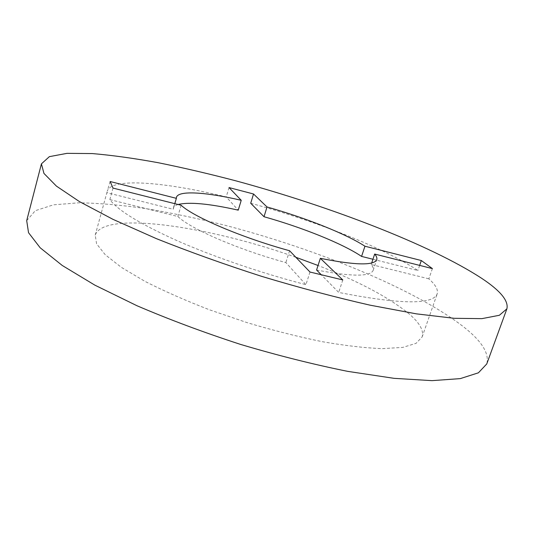<?xml version="1.0" encoding="UTF-8"?>
<svg xmlns="http://www.w3.org/2000/svg" width="534" height="534" viewBox="0 0 534 534"><rect width="100%" height="100%" fill="white"/><g stroke="black" fill="none" stroke-linecap="round" stroke-linejoin="round"><path stroke-width="0.4" stroke-dasharray="2.67 2" d="M432.393 268.609L428.849 278.835C435.611 284.816 438.387 289.842 437.179 293.92C432.8 304.921 399.973 304.42 338.689 292.425L321.455 274.95M342.795 279.936L338.689 292.425M309.994 272.033L305.929 284.675C261.533 273.181 213.487 256.714 177.081 240.674C140.208 224.033 117.794 210.343 109.844 199.609L177.869 216.504C190.331 228.766 238.131 249.598 285.857 262.574L305.929 284.675M113.021 188.088L109.844 199.609M110.138 181.52L107.274 191.165C111.459 177.215 165.734 182.127 226.229 196.919L238.251 210.156M229.026 187.574L226.229 196.919M250.713 203.247C315.053 220.829 383.799 247.709 417.895 270.504L372.939 259.257M419.651 265.398L417.895 270.504M295.843 257.275C209.762 226.463 103.583 210.283 95.219 235.12L96.587 243.831L105.198 254.685L121.325 267.34L144.741 281.244C163.711 290.923 185.278 300.442 209.441 309.787L247.262 322.69C273.228 330.433 298.279 336.774 322.416 341.713C345.311 345.705 365.289 348.008 382.351 348.642L402.81 347.387L416.066 343.342L422.14 336.947C423.916 330.76 419.891 323.35 410.065 314.713C390.074 298.012 359.395 281.605 318.037 265.491M26.7 220.655L35.297 210.69L53.42 204.842L79.019 202.8C99.077 203.154 121.231 205.063 145.475 208.534C170.459 212.759 196.258 218.152 222.872 224.714C315.621 248.677 415.085 288.867 464.36 327.455C482.022 341.493 489.484 353.655 486.754 363.948M316.582 270.01C351.432 276.699 370.296 276.826 373.166 270.378C373.687 268.736 373.026 266.78 371.183 264.517L428.849 278.835M178.096 204.495C175.412 205.316 173.824 206.531 173.33 208.133L173.196 209.275L107.067 192.721M371.691 262.995L371.183 264.517M174.818 203.668L173.196 209.275M289.588 250.746L285.857 262.574M181.133 205.263L177.869 216.504M422.14 336.947L437.179 293.92M95.219 235.12L107.274 191.165M373.166 270.378L376.757 259.644M173.33 208.133L176.474 197.26"/><path stroke-width="0.8" d="M421.319 260.532L364.949 246.221C345.585 233.665 305.521 217.859 267.02 206.972L253.53 193.989L229.026 187.574L241.228 200.303C206.391 192.167 178.443 190.171 176.474 197.26L176.353 198.334L110.138 181.52L113.021 188.088L181.133 205.263C193.762 217.078 241.782 237.637 289.588 250.746L309.994 272.033L342.795 279.936L320.347 258.322C355.21 265.258 374.014 265.698 376.757 259.644C377.244 258.096 376.55 256.233 374.674 254.057L432.393 268.609L421.319 260.532L419.651 265.398M253.53 193.989L250.713 203.247L264.016 216.731C302.458 227.531 342.374 243.504 361.578 256.413L372.939 259.257M318.037 265.491L295.843 257.275M481.888 278.461C500.418 290.756 508.748 300.876 506.886 308.832L499.363 315.28L481.922 318.638L454.147 318.304L416.4 313.858L370.009 305.154C335.465 297.304 299.36 287.706 261.687 276.365C224.24 264.31 189.069 251.708 156.182 238.558L113.054 219.381L79.453 201.598L56.404 186.099L43.955 173.437L41.425 163.858L49.368 156.649L67.004 153.351L92.269 153.565C112.167 155.267 134.221 158.324 158.431 162.757C183.422 167.823 209.288 173.864 236.028 180.879C329.271 206.171 430.244 244.625 481.888 278.461M506.886 308.832L486.754 363.948L478.411 372.812L460.281 378.619L432.026 380.649L394.052 378.332L347.747 371.37C313.418 364.455 277.667 355.457 240.5 344.397C203.621 332.395 169.091 319.499 136.904 305.702L94.838 285.136L62.264 265.478L40.157 247.763L28.536 232.691L26.7 220.655L41.425 163.858M321.455 274.95L316.582 270.01L320.347 258.322M241.228 200.303L238.251 210.156C209.421 203.681 189.37 201.792 178.096 204.495M374.674 254.057L371.691 262.995M176.353 198.334L174.818 203.668M267.02 206.972L264.016 216.731M364.949 246.221L361.578 256.413"/></g></svg>
